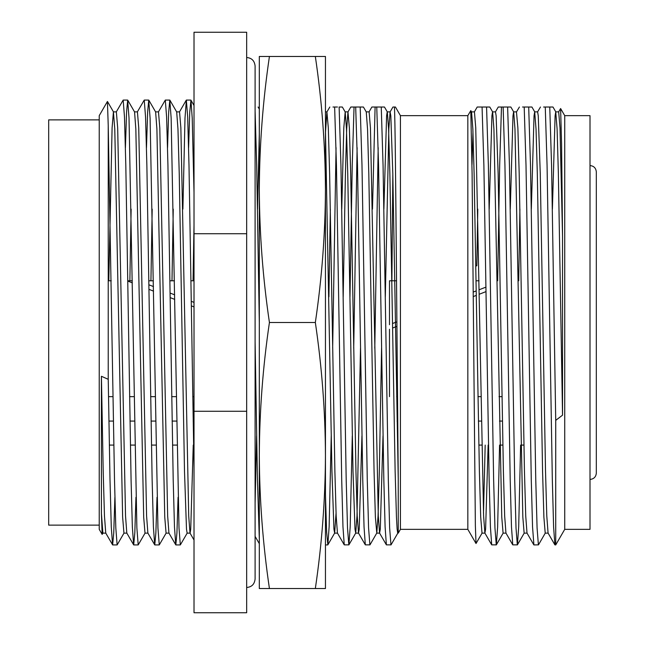 <?xml version="1.0" encoding="UTF-8"?>
<svg xmlns="http://www.w3.org/2000/svg" width="645" height="645" viewBox="0 0 645 645"><rect width="100%" height="100%" fill="white"/><g stroke="black" fill="none" stroke-linecap="round" stroke-linejoin="round"><path stroke-width="0.97" d="M246.672 233.732L246.672 32.25L194.016 32.25L194.016 233.732L246.672 233.732L246.672 612.75L194.016 612.75L194.016 233.732M194.016 411.268L246.672 411.268M99.233 119.873L48.681 119.873L48.681 525.127L99.233 525.127M102.152 534.399L99.233 529.343L99.233 115.657L107.417 101.483L108.231 125.525L108.231 379.3L101.418 376.293L101.418 513.525L102.152 534.399L102.966 533.06M194.016 192.468L192.218 118.124L190.936 100.144L189.751 112.19L188.606 147.697M187.219 533.06L180.326 544.928L179.004 527.989L171.151 118.124L169.796 100.072L168.684 112.19L167.547 147.697M166.152 533.06L159.259 544.928L157.944 527.989L150.091 118.124L148.729 100.072L147.624 112.19L146.48 147.697M145.093 533.06L138.199 544.928L136.877 527.989L129.024 118.124L127.67 100.072L126.557 112.19L125.42 147.697M124.025 533.06L117.132 544.928L115.818 527.989L114.504 479.783L108.231 125.525M194.016 225.299L193.057 280.793M193.25 445.09L190.718 529.166L190.082 533.133L187.131 533.133L186.494 529.166L184.502 471.439L179.237 173.561L177.964 129.024L176.69 111.94L169.869 100.144M173.255 209.125L171.989 280.793M169.022 533.133L166.071 533.133L164.757 517.096L156.904 129.024L155.622 111.94L148.81 100.144M152.188 209.125L150.93 280.793M147.955 533.133L145.004 533.133L143.69 517.096L135.837 129.024L134.563 111.94L127.742 100.144M131.129 209.125L129.863 280.793M126.896 533.133L123.945 533.133L122.631 517.096L114.778 129.024L113.415 111.867L112.093 127.903L108.803 280.793M105.828 533.133L102.877 533.133L101.418 513.525M194.016 540.01L190.001 533.06L188.719 515.976L180.866 127.903L179.552 111.867L176.601 111.867M178.076 497.303L176.94 532.794L175.827 544.928L168.934 533.06L167.66 515.976L159.807 127.903L158.485 111.867L155.542 111.867M157.017 497.303L155.872 532.794L154.768 544.928L147.874 533.06L146.592 515.976L138.74 127.903L137.425 111.867L134.474 111.867M135.95 497.303L134.813 532.794L133.7 544.928L126.807 533.06L125.533 515.976L117.68 127.903L116.358 111.867L113.415 111.867M114.891 497.303L113.746 532.794L112.641 544.928L105.748 533.06L104.466 515.976L103.2 471.439L101.418 376.293M194.016 467.391L188.993 165.217L187.679 117.003L186.357 100.072L185.002 118.124L182.898 209.125M175.746 544.856L174.472 526.876L173.199 479.783L167.934 165.217L166.612 117.003L165.297 100.072L158.404 111.94M154.687 544.856L153.405 526.876L152.131 479.783L146.867 165.217L145.552 117.003L144.238 100.072L137.337 111.94M133.62 544.856L132.346 526.876L131.072 479.783L125.807 165.217L124.485 117.003L123.171 100.072L116.277 111.94M112.561 544.856L111.279 526.876L110.005 479.783L108.231 379.3M194.016 445.09L193.597 445.09M177.028 445.09L172.529 445.09M155.961 445.09L151.47 445.09M134.902 445.09L130.411 445.09M113.834 445.09L109.344 445.09M194.016 421.072L193.169 421.072M176.601 421.072L172.11 421.072M155.542 421.072L151.043 421.072M134.474 421.072L129.984 421.072M113.415 421.072L108.916 421.072M194.016 396.643L192.758 396.643M176.19 396.643L171.699 396.643M155.131 396.643L150.632 396.643M134.063 396.643L129.572 396.643M113.004 396.643L108.505 396.643M194.016 280.793L191.009 280.793M174.44 280.793L169.941 280.793M153.373 280.793L148.882 280.793M111.246 280.793L108.231 280.793M127.815 280.793L132.314 280.793M148.947 284.816L153.462 286.574M170.135 293.072L174.65 294.838M191.315 301.336L194.016 302.384M194.016 306.907L191.388 305.883M174.722 299.385L170.199 297.619M153.534 291.129L149.011 289.363M132.346 282.865L127.823 281.099M564.73 529.343L564.73 115.657L590.006 115.657L590.006 529.343L564.73 529.343L555.724 544.928L555.724 420.363L562.537 415.17L562.537 236.28L561.577 143.972L560.61 108.537L558.602 111.94M499.569 445.09L497.634 526.876L496.352 544.856L491.7 544.856L490.418 526.876L489.144 479.783L483.879 165.217L482.073 107.022L477.195 107.022L474.349 111.94M482.073 107.022L489.797 107.022L486.572 107.022L488.37 165.217L493.635 479.783L494.957 527.997L496.271 544.928M520.628 445.09L518.693 526.876L517.411 544.856L512.759 544.856L511.477 526.876L510.203 479.783L504.938 165.217L503.14 107.022L501.479 107.022L499.673 165.217L497.658 280.793M495.416 111.94L498.254 107.022L501.479 107.022M503.14 107.022L510.856 107.022L507.631 107.022L509.437 165.217L514.702 479.783L516.016 527.997L517.33 544.928M519.91 209.125L518.725 280.793M545.291 533.06L538.478 544.856L533.907 544.928L532.544 526.876L531.27 479.783L526.006 165.217L524.2 107.022L522.539 107.022M533.826 544.856L527.005 533.06L525.731 515.976L524.458 471.439L519.193 173.561L517.879 127.903L516.476 111.94L519.394 107.022M524.2 107.022L531.915 107.022L528.698 107.022L530.496 165.217L535.761 479.783L537.083 527.997L538.398 544.928M555.724 544.928L554.885 544.856L553.604 526.876L552.33 479.783L547.065 165.217L545.267 107.022L543.606 107.022M537.543 111.94L540.47 107.022M545.267 107.022L552.983 107.022L549.758 107.022L551.564 165.217L555.724 420.363M562.537 236.28L560.005 127.903L558.691 111.867L555.74 111.867L555.103 115.834L552.394 209.125M554.885 544.856L548.073 533.06L546.791 515.976L545.525 471.439L540.26 173.561L538.261 115.834L537.624 111.867L534.673 111.867L534.036 115.834L531.327 209.125M512.759 544.856L505.946 533.06L504.664 515.976L503.398 471.439L498.134 173.561L496.134 115.834L495.497 111.867L492.546 111.867L491.909 115.834L489.2 209.125M488.136 445.09L485.604 529.166L484.879 533.06L483.605 515.976L475.752 127.903L474.438 111.867L471.487 111.867M472.962 131.806L472.003 164.628M562.537 415.17L558.368 173.561L557.103 129.024L555.74 111.867M548.153 533.133L545.21 533.133L543.888 517.096L542.574 471.439L537.309 173.561L536.035 129.024L534.673 111.867M527.094 533.133L524.143 533.133L522.829 517.096L514.976 129.024L513.694 111.94L510.856 107.022M516.564 111.867L513.613 111.867L512.977 115.834L510.268 209.125M506.027 533.133L503.084 533.133L501.762 517.096L493.917 129.024L492.635 111.94L489.797 107.022M485.185 445.09L483.492 513.194M484.967 533.133L482.017 533.133L480.702 517.096L479.388 471.439L474.115 173.561L472.85 129.024L471.568 111.94L470.794 110.601L472.1 173.844L475.365 525.772L476.018 543.517L482.105 533.06M467.835 115.657L467.835 529.343L400.432 529.343L400.432 115.657L467.835 115.657L470.802 110.601M477.784 209.125L476.832 265.7L475.857 266.127M259.314 322.5L256.678 165.217L255.097 111.093M259.314 538.881L257.452 479.783L255.097 341.858M336.053 147.697L332.659 348.171M331.232 435.875L329.127 526.876L327.845 544.856L326.62 532.012L325.451 494.36M330.345 209.125L328.91 296.829M352.291 435.875L350.187 526.876L348.913 544.856L344.253 544.856L342.971 526.876L341.705 479.783L336.44 165.217L334.634 107.022L332.973 107.022M344.253 544.856L337.44 533.06L336.158 515.976L334.892 471.439L329.627 173.561L328.313 127.903L326.91 111.94L329.829 107.022M334.634 107.022L337.464 107.022M360.507 348.171L356.999 515.976L355.726 533.06L355 529.166L353.008 471.439L347.744 173.561L346.47 129.024L345.188 111.94L342.35 107.022L339.125 107.022L340.931 165.217L346.196 479.783L347.51 527.997L348.832 544.928M381.574 348.171L379.333 471.439L378.067 515.976L376.785 533.06L369.972 544.856L365.32 544.856L364.038 526.876L362.764 479.783L357.499 165.217L355.693 107.022L354.041 107.022L352.235 165.217L349.977 296.829M357.112 147.697L353.718 348.171M376.785 533.06L375.382 517.096L374.068 471.439L368.803 173.561L367.537 129.024L366.255 111.94L363.417 107.022L350.815 107.022L347.969 111.94L346.696 129.024L345.422 173.561L343.188 296.829M397.852 533.06L391.031 544.856L386.379 544.856L385.097 526.876L383.831 479.783L378.559 165.217L376.761 107.022L375.1 107.022L372.471 209.125M378.18 147.697L374.785 348.171M369.891 544.928L368.577 527.997L367.263 479.783L361.99 165.217L360.192 107.022M384.396 107.022L371.875 107.022L369.037 111.94M390.959 544.928L389.636 527.997L388.322 479.783L383.057 165.217L381.251 107.022M397.465 532.206L398.247 530.859L398.247 478.824L396.328 256.807C395.667 178.472 395.079 117.938 394.426 107.022L395.441 107.022M394.426 107.022L392.942 107.022L394.426 107.022M398.247 530.859L398.247 533.133L397.763 533.133L397.127 529.166L396.449 517.096L395.135 471.439L389.87 173.561L388.596 129.024L387.314 111.94L384.476 107.022M392.829 174.029L391.894 280.793M398.247 478.824L392.813 173.561L390.822 115.834L390.096 111.94L388.822 129.024L385.315 296.829M383.001 435.875L380.292 529.166L379.566 533.06L378.284 515.976L370.44 127.903L369.117 111.867L366.175 111.867M361.934 435.875L359.225 529.166L358.507 533.06L357.225 515.976L355.951 471.439L350.686 173.561L349.372 127.903L347.969 111.94M326.91 111.94L325.515 131.806M259.314 273.665L258.935 296.829M256.621 435.875L255.097 503.019M390.185 111.867L387.234 111.867L386.597 115.834L383.888 209.125M345.188 111.94L343.793 127.903L341.761 209.125M336.053 513.194L334.658 533.06L333.941 529.166L331.941 471.439L325.451 130.032M259.314 133.668L257.508 209.125M255.194 348.171L255.097 354.065M590.006 479.42C593.843 479.05 595.948 476.937 596.319 473.099L596.319 171.901C595.907 168.023 593.803 165.918 590.006 165.58M392.515 323.532L396.844 321.847M473.156 292.096L476.26 290.887M479.187 289.75L485.991 287.098M392.587 328.031L396.877 326.354M473.196 296.603L476.332 295.386M479.259 294.241L486.056 291.588M389.483 396.643L389.483 329.24M389.483 324.717L389.483 280.793L396.522 280.793M478.848 445.09L481.799 445.09M499.907 445.09L502.858 445.09M520.975 445.09L523.925 445.09M397.086 421.072L397.659 421.072M478.388 421.072L481.339 421.072M499.456 421.072L502.407 421.072M396.651 396.643L397.441 396.643M477.953 396.643L480.904 396.643M499.02 396.643L501.963 396.643M476.099 280.793L479.041 280.793M325.451 189.493L325.451 455.507M315.341 56.47L325.451 56.47L325.451 189.485C325.257 145.149 321.887 100.814 315.341 56.47L269.425 56.47C262.878 100.814 259.508 145.149 259.314 189.485L259.314 189.493M315.341 588.53C321.887 544.187 325.257 499.851 325.451 455.515L325.451 588.53L259.314 588.53L259.314 455.515C259.508 499.851 262.878 544.187 269.425 588.53M259.314 455.507L259.314 189.485C259.508 233.821 262.878 278.164 269.425 322.5C262.878 366.836 259.508 411.179 259.314 455.515M269.425 56.47L259.314 56.47L259.314 189.485M325.451 455.515C325.257 411.179 321.887 366.836 315.341 322.5L269.425 322.5M315.341 322.5C321.887 278.164 325.257 233.821 325.451 189.485M190.936 100.144L194.016 105.474M107.457 101.483L113.496 111.94M179.463 111.94L186.284 100.144M112.641 544.928L117.132 544.928M133.7 544.928L138.199 544.928M154.768 544.928L159.259 544.928M175.827 544.928L180.326 544.928M123.171 100.072L127.662 100.072M144.238 100.072L148.729 100.072M165.297 100.072L169.788 100.072M186.365 100.072L190.856 100.072M246.672 587.474C251.695 587.071 254.501 584.257 255.097 579.049L255.097 65.951C254.501 60.743 251.695 57.929 246.672 57.526M564.73 115.657L560.61 108.537M531.923 107.022L534.761 111.94M517.411 544.856L524.232 533.06M496.352 544.856L503.165 533.06M555.821 111.94L552.983 107.022M484.879 533.06L491.7 544.856M467.835 529.343L476.018 543.517M325.451 544.928L327.765 544.928M400.432 115.657L395.45 107.022M400.432 529.343L398.247 533.133M379.647 533.133L376.704 533.133M358.588 533.133L355.637 533.133M348.058 111.867L345.107 111.867M337.529 533.133L334.578 533.133M326.991 111.867L325.451 111.867M348.913 544.856L355.726 533.06M327.845 544.856L334.658 533.06M258.097 107.022L259.314 109.126M390.096 111.94L392.942 107.022M379.566 533.06L386.379 544.856M358.507 533.06L365.32 544.856M255.097 536.366L259.314 543.662"/></g></svg>
